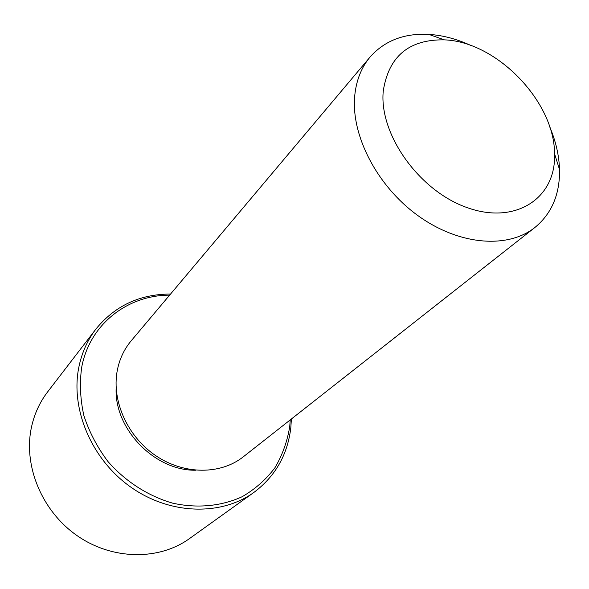 <?xml version="1.0" encoding="UTF-8"?>
<svg xmlns="http://www.w3.org/2000/svg" width="589" height="589" viewBox="0 0 589 589"><rect width="100%" height="100%" fill="white"/><g stroke="black" fill="none" stroke-linecap="round" stroke-linejoin="round"><path stroke-width="0.88" d="M195.695 470.228C154.738 470.92 114.097 428.902 116.151 387.989M549.625 126.613C555.795 141.11 559.094 155.415 559.521 169.522L559.55 172.467C559.255 195.813 551.061 214.131 534.959 227.435L243.279 456.828C220.661 474.778 184.276 474.903 155.997 455.834C127.673 436.854 111.615 401.161 117.167 371.048C119.331 359.474 123.984 349.417 131.126 340.876L370.106 56.993C384.617 40.656 404.187 33.124 428.807 34.383C442.884 35.274 457.071 39.051 471.362 45.699M534.959 227.435C507.777 249.147 458.883 245.296 417.954 215.626C376.975 186.08 350.698 135.006 354.777 95.322C356.374 80.067 361.477 67.293 370.106 56.993M383.255 91.045C388.637 56.338 408.994 39.279 444.342 39.861C496.556 41.561 554.602 101.573 554.558 153.81L554.58 156.276C554.867 198.846 515.044 224.873 467.217 207.645C419.339 191.072 378.904 134.307 383.255 91.045M290.252 419.891L289.751 426.392C287.366 441.257 282.433 455.039 274.945 467.732C266.088 479.498 255.155 489.157 242.153 496.704C221.471 506.238 197.212 508.609 172.599 503.146C148.133 496.063 125.464 481.507 107.912 461.474C97.273 447.294 89.27 432.046 83.91 415.738C80.229 399.224 79.493 383.078 81.694 367.3C89.719 324.156 127.607 295.082 169.61 295.163M291.4 418.985L290.819 427.695C287.631 454.715 275.35 476.273 253.984 492.36C221.339 516.016 170.265 514.911 131.038 487.287C91.774 459.773 70.371 409.421 78.779 367.521C81.702 352.98 87.437 340.14 95.97 329.001C114.929 305.794 139.792 294.139 170.552 294.044M253.984 492.36L189.511 538.574C159.074 560.603 112.477 560.242 77.225 535.732C41.929 511.318 23.185 465.928 31.408 427.481C34.272 414.141 39.684 402.272 47.635 391.891L95.97 329.001M444.342 39.861L428.807 34.383M554.558 153.81L559.521 169.522"/></g></svg>

